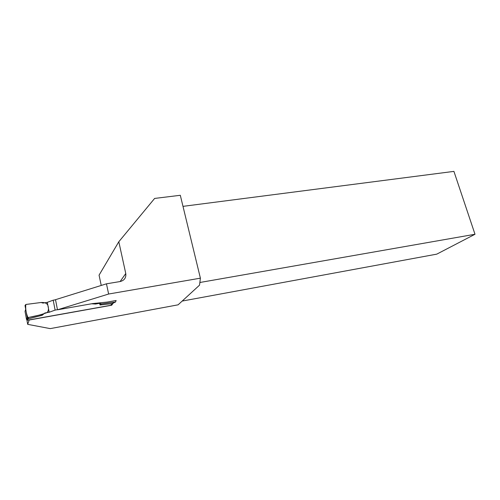 <?xml version="1.0" encoding="UTF-8"?>
<svg xmlns="http://www.w3.org/2000/svg" width="500" height="500" viewBox="0 0 500 500"><rect width="100%" height="100%" fill="white"/><g stroke="black" fill="none" stroke-linecap="round" stroke-linejoin="round"><path stroke-width="0.75" d="M25.706 309.256L25.031 311.425L26.525 319.513L27.594 320.206L110.812 305.281L111.481 304.381M27.462 317.712L28.719 318.744L42.144 315.294L43.388 314.194L28.238 317.531L28.719 318.744M110.812 305.281L112.044 303.631L100.025 304.988L101.312 303.906L115.538 302L111.225 304.006M91.575 303.781L95.506 304.037L99.594 303.319L100.025 304.988M55.113 310.106L49.175 312.244L47.281 302.35L53.194 300.188L55.113 310.106L57.456 309.694M49.175 312.244L44.856 313.006L42.144 315.294M47.281 302.35L42.969 303.094L41.169 302.488L25.825 304.469L40.644 302.556C44.269 302.194 46.662 303.056 47.819 305.15C48.875 308.5 48.612 310.994 47.013 312.625C41.006 314.794 34.65 316.431 27.95 317.55C26.075 313.2 25.369 308.837 25.825 304.469L25.013 305.5L27.1 316.831L28.238 317.531M53.194 300.188L55.531 299.788M44.856 313.006L43.388 314.194M57.481 309.8L55.512 299.681L106.463 283.819L108.625 294.025L57.481 309.8L92.669 303.587L107.225 302.075L116.131 300.494L115.538 302M95.506 304.037L95.344 303.256M99.594 303.319L101.312 303.906M108.625 294.025L200.394 278.169L199.537 285.15L178.081 304.831L50.244 328.619L27.7 324.35L29.188 319.919M27.7 324.35L26.913 320.075M29.206 320.025L111.669 305.231L113.312 303.031M106.463 283.819L120.231 281.525C124.406 280.394 126.256 277.725 125.769 273.531L118.812 241.744L99.069 275.15L101.231 285.45M199.794 283.081L200.1 282.45L475 234.269L436.769 254.144L182.181 301.069M200.394 278.169L180.306 195.287L154.631 198.431L118.812 241.744M475 234.269L453.919 171.381L182.987 206.356M199.95 281.812L200.1 282.45M111.487 304.375L111.669 305.231M26.525 319.513L27.281 317.219M27.594 320.206L28.131 318.606M125.769 273.531L120.113 281.544M27.144 320.181L27.775 318.306M28.575 318.738L28.1 317.55"/></g></svg>

